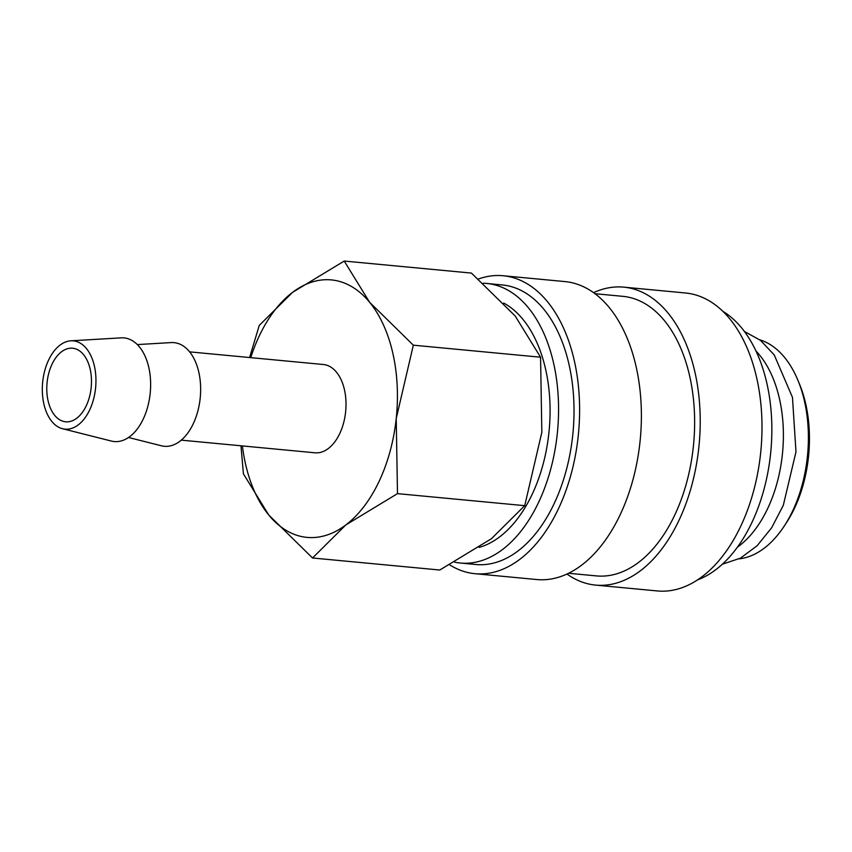 <?xml version="1.0" encoding="UTF-8"?>
<svg xmlns="http://www.w3.org/2000/svg" width="852" height="852" viewBox="0 0 852 852"><rect width="100%" height="100%" fill="white"/><g stroke="black" fill="none" stroke-linecap="round" stroke-linejoin="round"><path stroke-width="1.28" d="M454.595 562.15A140.41 84.295 -84.6 0 0 460.41 563.034L475.853 564.503A140.41 84.295 -84.6 0 0 568.955 364.219A140.41 84.295 -84.6 0 0 502.286 284.941L486.843 283.471A140.41 84.295 -84.6 0 0 483.159 283.258M460.41 563.034A140.41 84.295 -84.6 0 0 553.502 362.76A140.41 84.295 -84.6 0 0 486.843 283.471M449.643 564.833A149.643 89.843 -84.6 0 0 474.979 573.694L536.76 579.541A149.643 89.843 -84.6 0 0 635.986 366.083A149.643 89.843 -84.6 0 0 564.94 281.586L503.159 275.739A149.643 89.843 -84.6 0 0 478.377 279.03M474.979 573.694A149.643 89.843 -84.6 0 0 574.205 360.236A149.643 89.843 -84.6 0 0 503.159 275.739M568.561 573.268L596.464 575.909A140.41 84.295 -84.6 0 0 689.566 375.625A140.41 84.295 -84.6 0 0 622.897 296.347L595.005 293.706M566.963 574.035A149.643 89.843 -84.6 0 0 595.591 585.1L657.371 590.947A149.643 89.843 -84.6 0 0 756.597 377.489A149.643 89.843 -84.6 0 0 685.551 292.992L623.77 287.145A149.643 89.843 -84.6 0 0 593.567 292.651M595.591 585.1A149.643 89.843 -84.6 0 0 694.817 371.642A149.643 89.843 -84.6 0 0 623.77 287.145M697.468 579.924A140.41 84.295 -84.6 0 0 766.789 382.921A140.41 84.295 -84.6 0 0 722.869 311.321M737.427 547.144A110.845 66.552 -84.6 0 0 779.388 398.448A110.845 66.552 -84.6 0 0 755.98 351.013M739.078 558.859A110.845 66.552 -84.6 0 0 784.17 526.174L786.439 522.713A105.307 63.218 -84.6 0 0 805.651 403.614A105.307 63.218 -84.6 0 0 799.538 384.199L797.951 380.375A110.845 66.552 -84.6 0 0 759.792 339.81M784.17 526.174A110.845 66.552 -84.6 0 0 804.394 400.813A110.845 66.552 -84.6 0 0 797.951 380.375M181.274 440.143L315.006 452.795A44.336 26.614 -84.6 0 0 344.41 389.545A44.336 26.614 -84.6 0 0 323.355 364.507L189.623 351.865M62.537 428.726L111.399 441.059A52.047 31.247 -84.6 0 0 142.486 420.579A52.047 31.247 -84.6 0 0 148.759 367.308A52.047 31.247 -84.6 0 0 121.154 337.861L70.844 340.821A44.336 26.614 -84.6 0 0 43.91 404.114A44.336 26.614 -84.6 0 0 62.537 428.726A44.336 26.614 -84.6 0 0 89.013 411.282A44.336 26.614 -84.6 0 0 94.359 365.902A44.336 26.614 -84.6 0 0 70.844 340.821M128.535 437.491L161.411 445.788A52.047 31.247 -84.6 0 0 192.499 425.318A52.047 31.247 -84.6 0 0 198.772 372.036A52.047 31.247 -84.6 0 0 171.167 342.589L137.321 344.581M240.967 445.788L243.427 473.861L268.785 515.055A129.323 77.639 -84.6 0 0 345.816 524.938A129.323 77.639 -84.6 0 0 396.223 418.534A129.323 77.639 -84.6 0 0 392.761 352.93A129.323 77.639 -84.6 0 0 369.587 302.247A129.323 77.639 -84.6 0 0 292.545 292.364A129.323 77.639 -84.6 0 0 250.744 357.648M242.405 445.926A129.323 77.639 -84.6 0 0 245.61 464.372A129.323 77.639 -84.6 0 0 268.785 515.055L312.535 557.985L345.816 524.938L397.49 493.638L396.223 418.534L413.337 345.177L369.587 302.247L344.219 261.053L292.545 292.364L259.264 325.4L249.604 357.531M344.219 261.053L471.444 273.087L515.204 316.017L540.562 357.212L541.84 432.305L524.715 505.673L491.434 538.709L439.76 570.02L312.535 557.985M503.702 303.056A126.362 75.86 95.4 0 1 545.514 368.81A126.362 75.86 95.4 0 1 479.122 547.41M90.152 369.086A36.945 22.184 95.4 0 1 65.657 421.793A36.945 22.184 95.4 0 1 48.117 400.93A36.945 22.184 95.4 0 1 72.612 348.223A36.945 22.184 95.4 0 1 90.152 369.086M540.562 357.212L413.337 345.177M524.715 505.673L397.49 493.638M744.392 331.449L760.485 340.353L774.223 354.911L792.466 397.351L795.981 451.869L783.318 505.279L771.646 527.771L757.13 545.738L740.441 558.156L722.389 564.194"/></g></svg>
